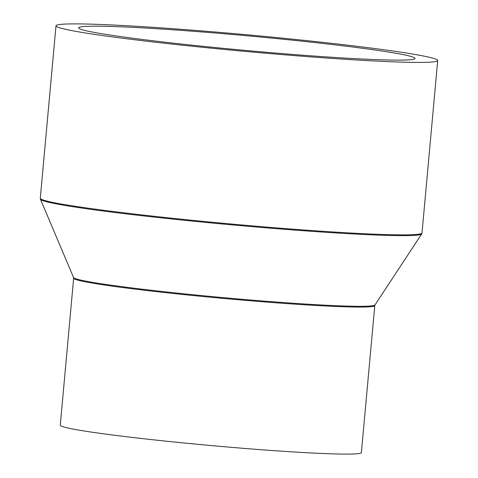 <?xml version="1.0" encoding="UTF-8"?>
<svg xmlns="http://www.w3.org/2000/svg" width="478" height="478" viewBox="0 0 478 478"><rect width="100%" height="100%" fill="white"/><g stroke="black" fill="none" stroke-linecap="round" stroke-linejoin="round"><path stroke-width="0.72" d="M299.061 452.29A151.185 6.596 -174.8 0 1 142.062 438.553A151.185 6.596 -174.8 0 1 60.27 425.205L73.648 278.178A151.185 6.596 -174.8 0 0 155.44 291.526A151.185 6.596 -174.8 0 0 312.439 305.257A151.185 6.596 -174.8 0 0 374.776 305.579L361.392 452.612A151.185 6.596 -174.8 0 1 299.061 452.29M358.685 60.114A191.642 8.359 -174.8 0 1 159.676 42.703A191.642 8.359 -174.8 0 1 55.992 25.788A191.642 8.359 -174.8 0 1 135.011 26.194A191.642 8.359 -174.8 0 1 334.02 43.606A191.642 8.359 -174.8 0 1 437.705 60.527A191.642 8.359 -174.8 0 1 358.685 60.114M148.282 28.208A168.901 7.367 -174.8 0 1 323.678 43.552A168.901 7.367 -174.8 0 1 415.053 58.465A168.901 7.367 -174.8 0 1 345.415 58.101A168.901 7.367 -174.8 0 1 170.019 42.757A168.901 7.367 -174.8 0 1 78.643 27.849A168.901 7.367 -174.8 0 1 148.282 28.208M374.776 305.579L374.991 304.952A151.389 6.602 -174.8 0 1 312.63 304.48A151.389 6.602 -174.8 0 1 156.993 290.905A151.389 6.602 -174.8 0 1 73.546 277.515L40.457 199.254A191.445 8.353 -174.8 0 0 145.981 216.181A191.445 8.353 -174.8 0 0 342.804 233.348A191.445 8.353 -174.8 0 0 421.668 233.945L422.008 232.977A191.642 8.359 -174.8 0 1 342.989 232.571A191.642 8.359 -174.8 0 1 143.98 215.16A191.642 8.359 -174.8 0 1 40.295 198.239L40.457 199.254M55.992 25.788L40.295 198.239M437.705 60.527L422.008 232.977M374.991 304.952L421.668 233.945M73.546 277.515L73.648 278.178"/></g></svg>
